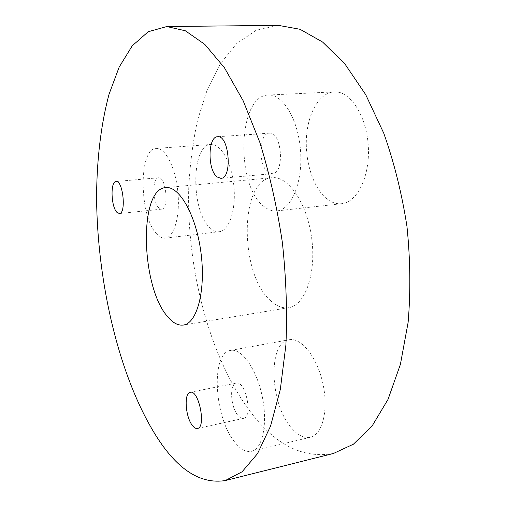 <?xml version="1.0" encoding="UTF-8"?>
<svg xmlns="http://www.w3.org/2000/svg" width="507" height="507" viewBox="0 0 507 507"><rect width="100%" height="100%" fill="white"/><g stroke="black" fill="none" stroke-linecap="round" stroke-linejoin="round"><path stroke-width="0.38" stroke-dasharray="2.54 1.9" d="M263.957 206.457C235.463 185.879 237.663 95.303 268.241 95.056C282.855 93.884 298.414 119.601 300.556 151.099C302.875 182.583 291.259 209.765 276.847 210.912C272.436 211.343 268.146 209.86 263.957 206.457M327.763 199.562C332.256 202.8 336.895 204.175 341.686 203.7C357.334 202.388 370.3 176.011 368.272 145.693C366.441 115.355 350.02 90.671 334.138 91.881C319.233 92.673 307.61 113.543 306.405 138.443C305.119 163.343 314.055 189.593 327.763 199.562M234.551 441.851C213.884 416.729 210.735 352.663 230.609 350.426C241.503 348.056 256.428 368.602 262.144 395.992C268.007 423.351 262.645 449.056 251.491 451.312C245.952 452.371 240.305 449.221 234.551 441.851M292 428.573C298.173 435.576 304.295 438.479 310.347 437.288C322.553 434.765 328.783 409.656 322.832 383.254C317.04 356.82 301.101 337.212 289.148 339.753C267.366 342.352 269.787 404.706 292 428.573M156.942 234.164C139.21 217.269 138.132 148.45 156.289 148.418C165.212 147.442 175.517 167.418 177.862 191.779C180.321 216.134 174.135 237.396 165.257 238.125C162.474 238.41 159.705 237.086 156.942 234.164M210.171 227.973C213.168 230.78 216.197 232.029 219.265 231.712C229.063 230.856 236.205 210.069 233.904 186.411C231.731 162.747 220.729 143.424 210.88 144.457C190.86 144.628 190.879 211.761 210.171 227.973M333.391 453.492C304.599 458.55 278.28 446.375 254.438 416.95C210.646 362.657 186.475 270.985 188.743 187.805C189.967 164.129 192.933 141.485 197.641 119.861L207.186 89.866L220.184 64.034L236.554 43.697L256.073 30.3L278.286 25.35M270.104 300.239C276.176 306.095 282.374 308.579 288.698 307.692C304.916 305.582 316.4 274.046 311.742 238.658C307.286 203.25 288.191 175.65 271.974 177.716C239.405 179.434 239.272 272.931 270.104 300.239M158.849 207.921C152.518 202.312 152.113 177.665 158.438 177.786C166.062 176.259 169.344 209.245 161.575 209.157L158.849 207.921M237.865 415.322C230.495 406.861 229.272 383.786 236.211 383.089C245.54 380.13 253.278 417.191 243.506 418.364C241.687 418.7 239.811 417.686 237.865 415.322M268.222 172.342C257.974 165.662 258.728 133.081 269.306 133.183C281.924 131.193 285.023 173.736 272.322 173.679L268.222 172.342M276.847 210.912L341.686 203.7M268.241 95.056L334.138 91.881M251.491 451.312L310.347 437.288M230.609 350.426L289.148 339.753M165.257 238.125L219.265 231.712M156.289 148.418L210.88 144.457M269.306 133.183L217.56 136.744M272.322 173.679L220.881 178.35M236.211 383.089L190.258 392.285M243.506 418.364L197.445 428.478M158.438 177.786L116.052 181.5M161.575 209.157L119.354 213.542M271.974 177.716L165.713 187.596M288.698 307.692L183.401 325.038"/><path stroke-width="0.76" d="M166.803 26.541L278.286 25.35L300.024 29.286L322.547 41.999L344.842 63.857L365.686 94.606L383.78 133.259C394.116 162.417 401.842 193.465 406.963 226.401C410.347 259.565 410.733 291.557 408.122 322.382L400.41 364.356L388.032 399.389L371.999 426.178L353.423 444.183L333.391 453.492L225.241 480.573L242.073 471.795L257.499 453.689L270.58 426.057L280.333 389.376L285.904 344.975C287.349 312.173 286.17 277.994 282.361 242.441C277.044 207.084 269.528 173.724 259.818 142.359L243.189 100.811L224.462 67.792L204.815 44.375L185.309 30.769L166.803 26.541L148.228 31.726L132.245 45.801L119.151 67.139L109.068 94.182C100.937 124.335 96.862 159.344 96.571 196.488C97.09 283.324 119.532 379.388 157.633 438.276C178.369 470.23 200.905 484.324 225.241 480.573M217.059 176.943C207.49 169.997 207.756 136.573 217.56 136.744C229.227 134.786 232.656 178.534 220.881 178.35L217.059 176.943M192.21 425.253C185.302 416.45 183.87 392.862 190.258 392.285C198.82 389.452 206.45 427.502 197.445 428.478C195.772 428.789 194.029 427.712 192.21 425.253M116.844 212.249C110.976 206.463 110.266 181.316 116.052 181.5C123.017 180.017 126.471 213.72 119.354 213.542L116.844 212.249M167.538 316.558C140.927 286.835 138.398 188.864 165.713 187.596C179.307 185.72 196.253 215.317 201.006 252.911C205.931 290.492 197.027 323.409 183.401 325.038C178.09 325.754 172.798 322.921 167.538 316.558"/></g></svg>
